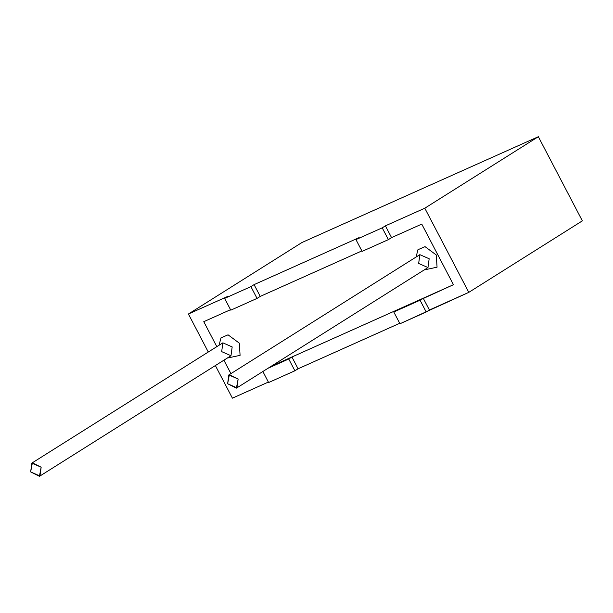 <?xml version="1.0" encoding="UTF-8"?>
<svg xmlns="http://www.w3.org/2000/svg" width="613" height="613" viewBox="0 0 613 613"><rect width="100%" height="100%" fill="white"/><g stroke="black" fill="none" stroke-linecap="round" stroke-linejoin="round"><path stroke-width="0.92" d="M421.767 224.105L453.444 284.7L421.767 224.105L391.561 237.622L421.767 224.105L391.561 237.622L388.374 239.629L382.213 227.844L385.401 225.845L424.794 208.205L538.352 136.707L301.971 242.51L188.421 314.009L301.971 242.51L538.352 136.707L424.794 208.205L468.792 292.363L399.952 323.764L426.211 312.002L420.058 300.224L423.238 298.217L453.444 284.7L271.184 366.275L453.444 284.7L421.767 224.105L453.444 284.7L393.791 311.979L420.058 300.224L426.211 312.002L429.399 310.002L423.238 298.217L429.399 310.002L468.792 292.363L582.35 220.864L468.792 292.363L424.794 208.205L385.401 225.845L391.561 237.622L421.767 224.105M361.869 250.916L260.241 296.401L361.869 250.916L260.241 296.401L257.054 298.408L250.893 286.623L224.634 298.385L230.787 310.163L257.054 298.408L230.787 310.163L224.634 298.385L250.893 286.623L254.081 284.624L359.134 237.599L355.954 239.599L382.213 227.844L355.954 239.599L362.114 251.384L388.374 239.629L362.114 251.384L355.954 239.599L359.134 237.599L254.081 284.624L260.241 296.401L361.869 250.916M230.542 309.695L203.769 321.679L216.818 346.644L203.769 321.679L230.542 309.695L203.769 321.679L216.818 346.644L203.769 321.679L230.542 309.695M223.898 360.183L230.925 373.624L223.898 360.183M219.094 345.211L220.964 337.886L228.051 334.821L239.308 343.157L240.081 355.348L227.208 358.099L240.081 355.348L239.308 343.157L228.051 334.821L220.964 337.886L219.094 345.211M416.074 257.046L417.951 249.713L425.031 246.648L436.287 254.993L437.061 267.184L424.188 269.935L437.061 267.184L436.287 254.993L425.031 246.648L417.951 249.713L416.074 257.046M227.63 383.746L228.825 374.949L238.135 379.041L236.94 387.837L227.63 383.746L236.403 388.129L238.135 379.041L229.369 374.658L227.63 383.746M236.94 387.837L427.974 267.552L429.169 258.755L419.859 254.663L429.169 258.755L427.974 267.552L418.664 263.46L419.859 254.663L228.825 374.949M30.65 471.91L31.845 463.114L41.155 467.213L39.96 476.01L30.65 471.91L39.424 476.293L41.155 467.213L32.382 462.83L30.65 471.91M39.96 476.01L230.986 355.724L232.181 346.927L222.871 342.836L232.181 346.927L230.986 355.724L221.676 351.632L222.871 342.836L31.845 463.114M294.891 370.781L288.731 359.003L267.996 368.283L288.731 359.003L291.918 356.996L396.971 309.971L393.791 311.979L399.952 323.764L393.791 311.979L396.971 309.971L291.918 356.996L288.731 359.003L294.891 370.781L268.624 382.543L294.891 370.781L298.079 368.781L294.891 370.781M262.862 371.516L268.624 382.543L262.862 371.516M232.419 398.166L215.37 365.563L232.419 398.166L268.379 382.068L232.419 398.166M208.29 352.015L188.421 314.009L227.814 296.378L224.634 298.385L227.814 296.378L188.421 314.009L208.29 352.015M399.707 323.289L298.079 368.781L291.918 356.996L298.079 368.781L399.707 323.289M582.35 220.864L538.352 136.707L582.35 220.864M388.374 239.629L391.561 237.622L385.401 225.845L382.213 227.844L388.374 239.629M257.054 298.408L260.241 296.401L254.081 284.624L250.893 286.623L257.054 298.408"/></g></svg>
